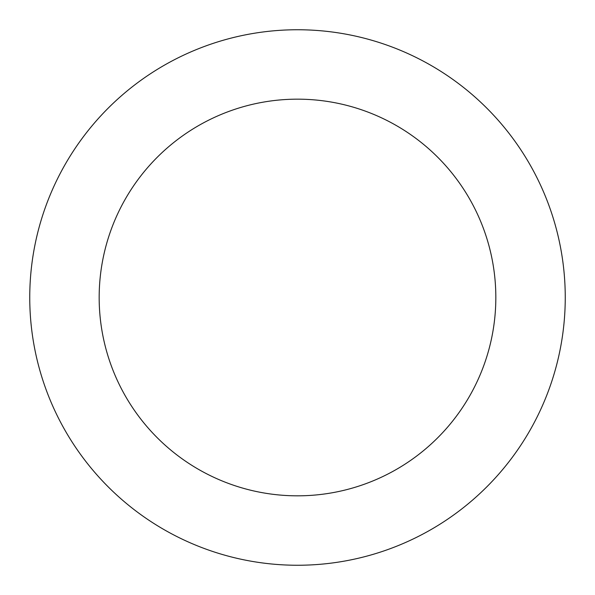 <?xml version="1.0" encoding="UTF-8"?>
<svg xmlns="http://www.w3.org/2000/svg" width="595" height="595" viewBox="0 0 595 595"><rect width="100%" height="100%" fill="white"/><g stroke="black" fill="none" stroke-linecap="round" stroke-linejoin="round"><path stroke-width="0.89" d="M297.5 29.75A267.75 267.75 0 0 1 529.379 431.375A267.75 267.75 0 0 1 65.621 431.375A267.75 267.75 0 0 1 297.5 29.75M297.5 99.164A198.336 198.336 0 0 1 469.262 396.664A198.336 198.336 0 0 1 125.738 396.664A198.336 198.336 0 0 1 297.5 99.164"/></g></svg>
